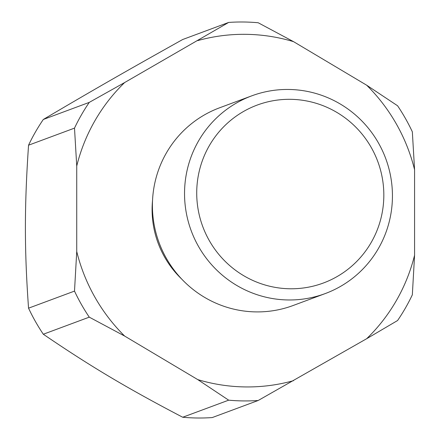 <?xml version="1.0" encoding="UTF-8"?>
<svg xmlns="http://www.w3.org/2000/svg" width="440" height="440" viewBox="0 0 440 440"><rect width="100%" height="100%" fill="white"/><g stroke="black" fill="none" stroke-linecap="round" stroke-linejoin="round"><path stroke-width="0.66" d="M288.486 299.97A105.468 103.736 -110.4 0 1 186.23 212.504A105.468 103.736 -110.4 0 1 251.74 95.849A105.468 103.736 -110.4 0 1 288.486 89.458A105.468 103.736 -110.4 0 1 390.748 176.924A105.468 103.736 -110.4 0 1 325.232 293.574A105.468 103.736 -110.4 0 1 288.486 299.97M290.274 99.319A94.925 93.363 69.6 0 0 196.719 193.023A94.925 93.363 69.6 0 0 290.274 288.777A94.925 93.363 69.6 0 0 383.829 195.074A94.925 93.363 69.6 0 0 290.274 99.319M325.232 293.574L293.106 305.514A105.468 103.736 -110.4 0 1 256.361 311.905A105.468 103.736 -110.4 0 1 154.105 224.444A105.468 103.736 -110.4 0 1 219.621 107.789L251.74 95.849M181.715 279.081A94.925 93.363 -110.4 0 1 152.526 200.552M197.764 40.601A176.666 173.762 -110.4 0 1 245.652 34.325A176.666 173.762 -110.4 0 1 293.546 41.652L366.68 85.212A176.666 173.762 -110.4 0 1 414.574 169.725L414.574 255.239A176.666 173.762 -110.4 0 1 366.68 338.707L258.187 400.493L212.234 417.571A189.849 186.731 -110.4 0 1 197.466 418A189.849 186.731 -110.4 0 1 182.705 417.247L228.663 400.169L197.764 379.61L124.63 336.055A176.666 173.762 -110.4 0 1 76.736 251.537L76.736 166.023A176.666 173.762 -110.4 0 1 124.63 82.555L228.663 22.429L182.705 39.507C127.215 70.493 90.415 91.603 43.312 119.471L89.271 102.388L124.63 82.555M124.63 336.055L89.271 317.152L43.312 334.235C90.415 366.339 127.215 388.256 182.705 417.247M43.312 334.235A189.849 186.731 -110.4 0 1 28.55 308.176L74.503 291.099L76.736 251.537M76.736 166.023L74.503 128.123L28.55 145.2C24.354 206.734 24.354 249.761 28.55 308.176M28.55 145.2A189.849 186.731 -110.4 0 1 43.312 119.471M258.187 400.493A189.849 186.731 -110.4 0 1 243.424 400.923A189.849 186.731 -110.4 0 1 228.663 400.169M228.663 22.429A189.849 186.731 -110.4 0 1 243.424 22A189.849 186.731 -110.4 0 1 258.187 22.753L293.546 41.652M293.546 380.661A176.666 173.762 -110.4 0 1 245.652 386.936A176.666 173.762 -110.4 0 1 197.764 379.61M366.68 85.212L397.579 105.765A189.849 186.731 -110.4 0 1 412.341 131.824L414.574 169.725M414.574 255.239L412.341 294.8A189.849 186.731 -110.4 0 1 397.579 320.529L366.68 338.707M74.503 128.123A189.849 186.731 -110.4 0 1 89.271 102.388M89.271 317.152A189.849 186.731 -110.4 0 1 74.503 291.099"/></g></svg>

